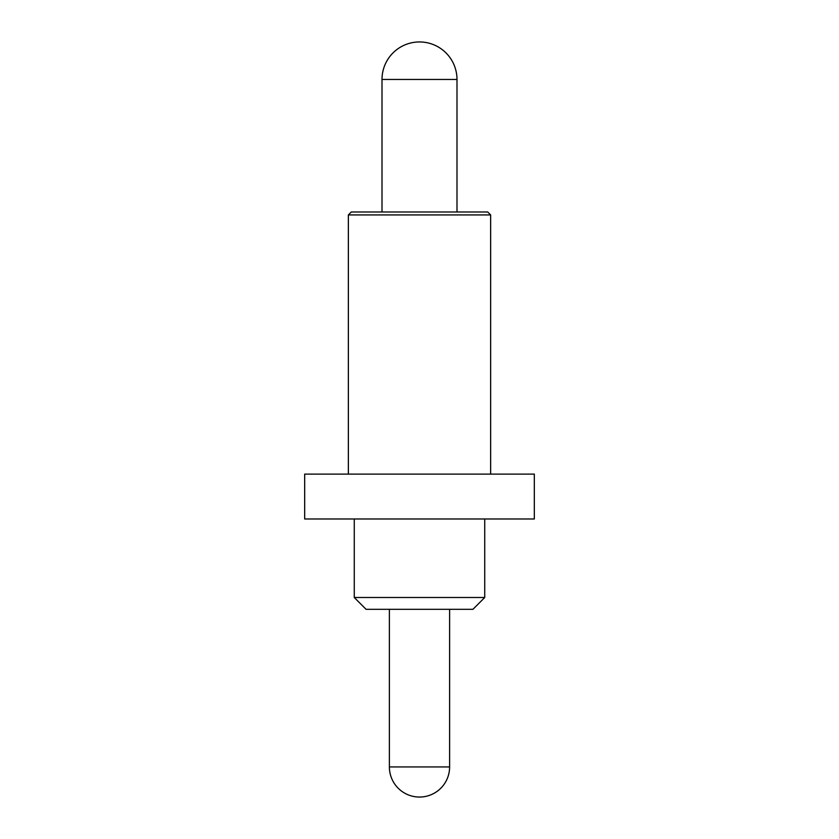 <?xml version="1.0" encoding="UTF-8"?>
<svg xmlns="http://www.w3.org/2000/svg" width="839" height="839" viewBox="0 0 839 839"><rect width="100%" height="100%" fill="white"/><g stroke="black" fill="none" stroke-linecap="round" stroke-linejoin="round"><path stroke-width="1.26" d="M348.363 214.931L351.31 211.984L487.69 211.984L490.637 214.931L348.363 214.931L348.363 474.108M419.5 518.984L534.328 518.984L534.328 474.108L304.672 474.108L304.672 518.984L419.5 518.984M484.732 597.504L472.934 609.313L366.066 609.313L354.268 597.504L484.732 597.504L484.732 518.984M449.61 766.94L389.39 766.94A30.11 30.11 0 0 0 419.5 797.05A30.11 30.11 0 0 0 449.61 766.94L449.61 609.313M382.007 79.443A37.493 37.493 0 0 1 419.5 41.95A37.493 37.493 0 0 1 456.993 79.443L382.007 79.443L382.007 211.984M456.993 211.984L456.993 79.443M490.637 474.108L490.637 214.931M389.39 766.94L389.39 609.313M354.268 597.504L354.268 518.984"/></g></svg>
